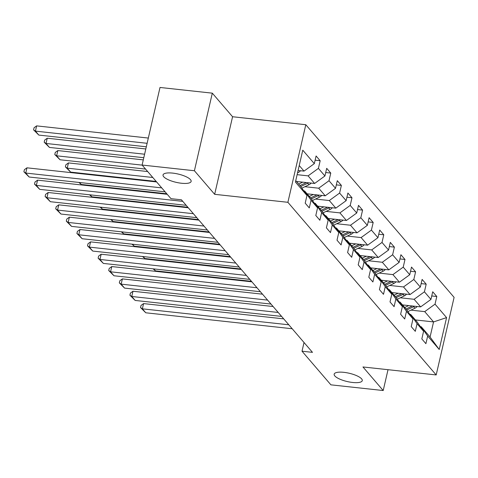 <?xml version="1.0" encoding="UTF-8"?>
<svg xmlns="http://www.w3.org/2000/svg" width="478" height="478" viewBox="0 0 478 478"><rect width="100%" height="100%" fill="white"/><g stroke="black" fill="none" stroke-linecap="round" stroke-linejoin="round"><path stroke-width="0.72" d="M181.437 183.241A14.418 4.26 13 0 1 163.04 174.936A14.418 4.26 13 0 1 172.737 173.114A14.418 4.26 13 0 1 191.134 181.419A14.418 4.26 13 0 1 181.437 183.241M352.567 382.466A14.418 4.26 13 0 1 334.17 374.16A14.418 4.26 13 0 1 343.867 372.338A14.418 4.26 13 0 1 362.264 380.643A14.418 4.26 13 0 1 352.567 382.466M212.316 93.162L194.409 170.742L214.658 194.319L232.571 116.74L212.316 93.162L160.011 87.462L142.097 165.041L170.981 198.669L181.443 199.804L312.481 352.352L302.018 351.21L330.901 384.838L383.207 390.538L388.022 369.691M232.571 116.74L305.806 124.722L454.1 297.364L436.187 374.943L287.893 202.302L305.806 124.722M295.745 180.63L300.531 186.211L306.966 195.508L305.197 203.162L309.278 207.912L311.047 200.258L317.571 207.852L315.803 215.506L319.878 220.25L321.646 212.596L328.171 220.197L326.402 227.851L330.483 232.595L332.252 224.941L338.771 232.535L337.008 240.189L341.083 244.939L342.851 237.285L349.376 244.879L347.608 252.533L351.689 257.284L353.451 249.63L359.976 257.224L358.213 264.878L362.288 269.622L364.057 261.968L370.581 269.568L368.813 277.222L372.894 281.966L374.656 274.312L381.181 281.906L379.418 289.56L383.493 294.311L385.262 286.657L391.787 294.251L390.018 301.905L394.093 306.655L395.862 299.001L402.386 306.595L400.618 314.249L404.699 318.993L406.467 311.339L412.992 318.94L411.223 326.594L415.298 331.338L417.067 323.684L423.592 331.278L421.823 338.932L425.904 343.682L427.667 336.028L439.222 349.478L446.583 317.607L433.558 321.915L424.721 311.632L410.919 310.126M306.966 195.508L295.416 182.058L302.771 150.188L314.327 163.637L316.089 155.983L320.17 160.733L315.122 160.184M446.583 317.607L435.028 304.157L436.796 296.503L432.715 291.759L430.947 299.413L424.422 291.813L426.191 284.159L422.116 279.415L420.347 287.069L413.823 279.475L415.591 271.821L411.51 267.071L409.748 274.725L403.223 267.13L404.986 259.476L400.911 254.726L399.142 262.38L392.617 254.786L394.386 247.132L390.305 242.388L388.542 250.042L382.018 242.442L383.78 234.788L379.705 230.043L377.937 237.697L371.412 230.103L373.181 222.449L369.106 217.699L367.337 225.353L360.812 217.759L362.581 210.105L358.5 205.355L356.731 213.009L350.207 205.415L351.975 197.761L347.9 193.016L346.132 200.67L339.607 193.07L341.376 185.416L337.295 180.672L335.526 188.326L329.007 180.732L330.77 173.078L326.695 168.328L324.926 175.982L318.402 168.387L320.17 160.733M317.571 207.852L311.136 198.555L304.611 190.955L303.751 190.865M297.119 174.667L308.095 175.862L314.62 183.456L296.468 181.479M304.611 190.955L311.047 200.258M318.402 168.387L308.095 175.862M324.926 175.982L314.62 183.456M328.171 220.197L321.736 210.894L315.211 203.299L314.357 203.204M304.898 186.701L318.701 188.207L325.225 195.801L307.073 193.823M315.211 203.299L321.646 212.596M329.007 180.732L318.701 188.207M335.526 188.326L325.225 195.801M338.771 232.535L332.341 223.238L325.817 215.644L324.956 215.548M315.498 199.045L329.3 200.545L335.825 208.145L317.673 206.161M325.817 215.644L332.252 224.941M339.607 193.07L329.3 200.545M346.132 200.67L335.825 208.145M349.376 244.879L342.941 235.582L336.416 227.988L335.562 227.892M326.104 211.384L339.906 212.889L346.43 220.483L328.272 218.506M336.416 227.988L342.851 237.285M350.207 205.415L339.906 212.889M356.731 213.009L346.43 220.483M359.976 257.224L353.547 247.927L347.022 240.326L346.162 240.237M336.703 223.728L350.505 225.234L357.03 232.828L338.878 230.85M347.022 240.326L353.451 249.63M360.812 217.759L350.505 225.234M367.337 225.353L357.03 232.828M370.581 269.568L364.146 260.265L357.622 252.671L356.761 252.575M347.309 236.072L361.105 237.578L367.63 245.172L349.478 243.194M357.622 252.671L364.057 261.968M371.412 230.103L361.105 237.578M377.937 237.697L367.63 245.172M381.181 281.906L374.752 272.609L368.227 265.015L367.367 264.92M357.908 248.417L371.711 249.916L378.235 257.517L360.083 255.533M368.227 265.015L374.656 274.312M382.018 242.442L371.711 249.916M388.542 250.042L378.235 257.517M391.787 294.251L385.352 284.954L378.827 277.36L377.967 277.264M368.514 260.755L382.31 262.261L388.835 269.855L370.683 267.877M378.827 277.36L385.262 286.657M392.617 254.786L382.31 262.261M399.142 262.38L388.835 269.855M402.386 306.595L395.951 297.298L389.427 289.698L388.572 289.608M379.114 273.099L392.916 274.605L399.441 282.199L381.289 280.222M389.427 289.698L395.862 299.001M403.223 267.13L392.916 274.605M409.748 274.725L399.441 282.199M412.992 318.94L406.557 309.636L400.032 302.042L399.172 301.947M389.713 285.444L403.516 286.949L410.04 294.544L391.888 292.566M400.032 302.042L406.467 311.339M413.823 279.475L403.516 286.949M420.347 287.069L410.04 294.544M423.592 331.278L417.157 321.981L410.632 314.387L409.777 314.291M400.319 297.788L414.121 299.288L420.646 306.888L402.494 304.904M410.632 314.387L417.067 323.684M424.422 291.813L414.121 299.288M430.947 299.413L420.646 306.888M439.222 349.478L430.069 337.014L421.238 326.731L420.377 326.635M415.406 319.937L433.558 321.915L430.069 337.014M421.238 326.731L427.667 336.028M435.028 304.157L424.721 311.632M194.409 170.742L142.097 165.041M214.658 194.319L287.893 202.302M436.187 374.943L362.957 366.961L383.207 390.538M304.026 342.511L302.018 351.21M298.087 170.467L304.02 171.112L299.228 165.537M314.327 163.637L304.02 171.112M436.796 296.503L431.748 295.954M426.191 284.159L421.148 283.609M415.591 271.821L410.542 271.271M404.986 259.476L399.943 258.927M394.386 247.132L389.337 246.582M383.78 234.788L378.737 234.238M373.181 222.449L368.132 221.9M362.581 210.105L357.532 209.555M351.975 197.761L346.926 197.211M341.376 185.416L336.327 184.867M330.77 173.078L325.727 172.528M292.201 328.75L145.772 312.785L142.372 308.83L143.585 303.59L141.01 305.46L140.526 307.557L142.372 308.83L288.808 324.795M283.711 318.862L143.585 303.59M145.772 312.785L140.526 307.557M403.791 305.048L402.954 305.448M408.75 305.591L404.723 307.503M417.175 306.506A5.969 5.294 139.3 0 1 414.964 308.202L407.889 311.572M251.464 281.321L155.452 270.853L153.103 268.839M412.371 305.986L406.013 309.009M406.79 309.977L413.673 306.697A5.969 5.294 -40.7 0 0 414.522 306.219M153.785 268.911L155.452 270.853M281.602 316.406L135.166 300.447L131.773 296.485L132.98 291.245L130.404 293.116L129.92 295.213L131.773 296.485L278.202 312.451M273.111 306.523L132.98 291.245M135.166 300.447L129.92 295.213M271.002 304.062L124.567 288.103L121.167 284.147L122.38 278.901L119.805 280.771L119.321 282.868L121.167 284.147L267.602 300.106M262.506 294.179L122.38 278.901M124.567 288.103L119.321 282.868M393.185 292.703L392.354 293.104M398.144 293.247L394.123 295.165M406.569 294.161A5.969 5.294 139.3 0 1 404.364 295.858L397.29 299.228M240.858 268.977L144.852 258.508L142.504 256.495M401.765 293.641L395.414 296.665M396.19 297.633L403.074 294.358A5.969 5.294 -40.7 0 0 403.916 293.874M143.185 256.567L144.852 258.508M382.585 280.365L381.749 280.759M387.544 280.903L383.517 282.821M395.969 281.823A5.969 5.294 139.3 0 1 393.758 283.514L386.69 286.884M230.259 256.632L134.246 246.17L131.904 244.15M391.165 281.297L384.808 284.32M385.585 285.288L392.468 282.014A5.969 5.294 -40.7 0 0 393.316 281.53M132.579 244.228L134.246 246.17M260.396 291.717L113.961 275.758L110.567 271.803L111.774 266.563L109.205 268.433L108.715 270.524L110.567 271.803L256.997 287.762M251.906 281.835L111.774 266.563M113.961 275.758L108.715 270.524M249.797 279.379L103.362 263.414L99.962 259.458L101.175 254.218L98.599 256.089L98.115 258.186L99.962 259.458L246.397 275.424M241.306 269.49L101.175 254.218M103.362 263.414L98.115 258.186M239.191 267.035L92.762 251.075L89.362 247.114L90.569 241.874L88 243.744L87.516 245.841L89.362 247.114L235.791 263.079M230.701 257.152L90.569 241.874M92.762 251.075L87.516 245.841M371.98 268.021L371.149 268.415M376.939 268.558L372.918 270.476M385.37 269.478A5.969 5.294 139.3 0 1 383.159 271.175L376.084 274.539M219.653 244.288L123.647 233.826L121.298 231.812M380.56 268.953L374.208 271.982M374.985 272.95L381.868 269.67A5.969 5.294 -40.7 0 0 382.711 269.192M121.98 231.884L123.647 233.826M361.38 255.676L360.543 256.077M366.339 256.22L362.312 258.132M374.764 257.134A5.969 5.294 139.3 0 1 372.559 258.831L365.485 262.201M209.053 231.95L113.041 221.481L110.699 219.468M369.96 256.614L363.603 259.638M364.379 260.606L371.263 257.325A5.969 5.294 -40.7 0 0 372.111 256.847M111.374 219.539L113.041 221.481M350.78 243.332L349.944 243.732M355.74 243.876L351.712 245.794M364.164 244.79A5.969 5.294 139.3 0 1 361.954 246.487L354.879 249.857M198.448 219.605L102.441 209.137L100.093 207.123M359.354 244.27L353.003 247.293M353.78 248.261L360.663 244.987A5.969 5.294 -40.7 0 0 361.505 244.503M100.774 207.195L102.441 209.137M228.592 254.69L82.156 238.731L78.756 234.776L79.969 229.53L77.394 231.4L76.91 233.497L78.756 234.776L225.192 250.735M220.101 244.808L79.969 229.53M82.156 238.731L76.91 233.497M340.175 230.994L339.338 231.388M345.134 231.531L341.107 233.449M353.559 232.451A5.969 5.294 139.3 0 1 351.354 234.142L344.28 237.512M187.848 207.261L91.836 196.799L89.494 194.779M348.755 231.926L342.403 234.949M343.174 235.917L350.063 232.643A5.969 5.294 -40.7 0 0 350.906 232.159M90.169 194.857L91.836 196.799M217.986 242.346L71.557 226.387L68.157 222.431L69.364 217.191L66.795 219.061L66.311 221.153L68.157 222.431L214.592 238.391M209.495 232.463L69.364 217.191M71.557 226.387L66.311 221.153M329.575 218.649L328.739 219.044M334.534 219.187L330.507 221.105M342.959 220.107A5.969 5.294 139.3 0 1 340.748 221.804L333.674 225.168M166.786 193.775L81.236 184.454L78.888 182.441M338.149 219.581L331.798 222.611M332.574 223.579L339.458 220.298A5.969 5.294 -40.7 0 0 340.3 219.82M79.569 182.512L81.236 184.454M207.386 230.008L60.951 214.042L57.551 210.087L58.764 204.847L56.189 206.717L55.705 208.814L57.551 210.087L203.987 226.052M198.896 220.119L58.764 204.847M60.951 214.042L55.705 208.814M318.969 206.305L318.139 206.705M147.69 171.548L68.444 162.914L67.237 168.154L152.781 177.481M323.929 206.849L319.907 208.761M332.353 207.763A5.969 5.294 139.3 0 1 330.149 209.46L323.074 212.829M156.181 181.437L70.636 172.11L65.39 166.876L65.874 164.785L68.444 162.914M327.55 207.243L321.198 210.266M321.975 211.234L328.858 207.954A5.969 5.294 -40.7 0 0 329.7 207.476M65.39 166.876L67.237 168.154L70.636 172.11M196.781 217.663L50.351 201.704L46.952 197.743L48.164 192.503L45.589 194.373L45.105 196.47L46.952 197.743L193.387 213.708M188.29 207.781L48.164 192.503M50.351 201.704L45.105 196.47M308.37 193.96L307.533 194.361M143.286 159.885L57.844 150.57L56.631 155.81L142.181 165.137M313.329 194.504L309.302 196.422M321.754 195.418A5.969 5.294 139.3 0 1 319.543 197.115L312.475 200.485M145.581 169.093L60.031 159.766L54.785 154.537L55.269 152.44L57.844 150.57M316.95 194.899L310.592 197.922M311.369 198.89L318.252 195.616A5.969 5.294 -40.7 0 0 319.101 195.132M54.785 154.537L56.631 155.81L60.031 159.766M186.181 205.319L39.746 189.36L36.352 185.404L37.559 180.158L34.984 182.028L34.5 184.126L36.352 185.404L182.781 201.363M167.228 194.295L37.559 180.158M39.746 189.36L34.5 184.126M297.764 181.622L296.934 182.016M145.808 148.969L47.238 138.226L46.031 143.466L144.601 154.215M302.723 182.16L298.702 184.078M311.154 183.08A5.969 5.294 139.3 0 1 308.943 184.771L301.869 188.141M143.788 157.71L49.431 147.427L44.185 142.193L44.669 140.096L47.238 138.226M306.344 182.554L299.993 185.578M300.77 186.545L307.653 183.271A5.969 5.294 -40.7 0 0 308.495 182.787M44.185 142.193L46.031 143.466L49.431 147.427M165.119 191.839L29.146 177.015L25.746 173.06L26.959 167.82L24.384 169.69L23.9 171.781L25.746 173.06L161.719 187.884M156.629 181.951L26.959 167.82M29.146 177.015L23.9 171.781M148.329 138.058L36.639 125.881L35.426 131.127L147.116 143.298M300.548 170.736A5.969 5.294 139.3 0 1 298.338 172.433L297.549 172.809M146.31 146.8L38.826 135.083L33.58 129.849L34.063 127.751L36.639 125.881M33.58 129.849L35.426 131.127L38.826 135.083M414.964 308.202L413.673 306.697M404.364 295.858L403.074 294.358M393.758 283.514L392.468 282.014M383.159 271.175L381.868 269.67M372.559 258.831L371.263 257.325M361.954 246.487L360.663 244.987M351.354 234.142L350.063 232.643M340.748 221.804L339.458 220.298M330.149 209.46L328.858 207.954M319.543 197.115L318.252 195.616M308.943 184.771L307.653 183.271M298.338 172.433L297.788 171.781"/></g></svg>
